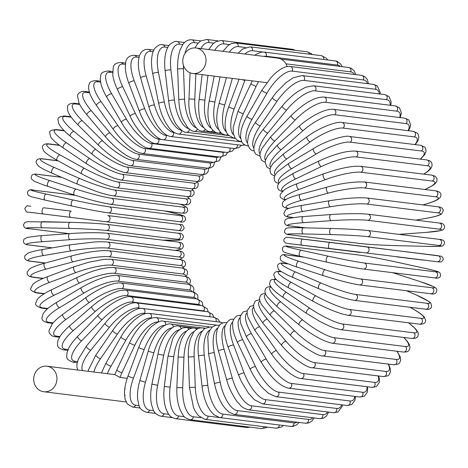 <?xml version="1.0" encoding="UTF-8"?>
<svg xmlns="http://www.w3.org/2000/svg" width="468" height="468" viewBox="0 0 468 468"><rect width="100%" height="100%" fill="white"/><g stroke="black" fill="none" stroke-linecap="round" stroke-linejoin="round"><path stroke-width="0.7" d="M158.149 322.013A27.559 11.168 118.9 0 0 134.837 345.249L121.984 372.68A27.559 11.168 118.9 0 0 119.995 377.43L127.208 378.325M126.067 401.918A12.864 11.606 97.1 0 1 125.424 401.854L43.74 391.734A12.864 11.606 97.1 0 1 39.926 390.493A12.864 11.606 97.1 0 1 34.252 375.365A12.864 11.606 97.1 0 1 46.905 366.204A12.864 11.606 97.1 0 1 50.719 367.45A12.864 11.606 97.1 0 1 56.4 382.578A12.864 11.606 97.1 0 1 43.74 391.734M119.995 377.43L115.087 374.728M125.149 395.331C124.242 396.267 124.254 389.107 125.172 388.809M195.975 47.976A12.864 11.606 97.1 0 1 199.789 49.216A12.864 11.606 97.1 0 1 205.47 64.344A12.864 11.606 97.1 0 1 192.81 73.505A12.864 11.606 97.1 0 1 188.996 72.265A12.864 11.606 97.1 0 1 183.321 57.137A12.864 11.606 97.1 0 1 195.975 47.976L277.653 58.096A12.864 11.606 97.1 0 1 281.473 59.342A12.864 11.606 97.1 0 1 287.136 66.608M271.042 77.53L274.184 74.324C280.724 68.369 286.065 65.76 290.201 66.503A3.06 2.761 -82.9 0 1 292.155 71.124A27.559 10.77 124.2 0 0 266.93 93.202A3.06 0.556 -150.3 0 1 263.788 91.781A3.06 0.556 -150.3 0 1 261.94 90.096L271.042 77.53M410.044 307.265L410.863 307.716A3.06 1.24 118.9 0 0 410.67 307.657L409.939 307.254M420.96 318.357A3.06 2.761 97.1 0 1 422.311 321.961A3.06 2.761 97.1 0 1 419.299 324.137L348.093 315.315A3.06 2.761 -82.9 0 0 351.105 313.133A3.06 2.761 -82.9 0 0 349.754 309.535L420.96 318.357A27.559 4.031 25.1 0 0 410.67 307.657M313.332 301.398A3.06 1.24 -61.1 0 1 313.139 301.339A3.06 1.24 -61.1 0 1 313.42 298.274A3.06 1.24 -61.1 0 1 315.906 295.911A27.559 4.031 25.1 0 0 349.754 309.535M288.814 287.89A3.06 1.24 -61.1 0 1 288.621 287.826A3.06 1.24 -61.1 0 1 288.896 284.766A3.06 1.24 -61.1 0 1 291.383 282.403L315.906 295.911M348.093 315.315L342.441 314.04C333.415 311.243 323.645 307.014 313.139 301.339L288.621 287.826C283.187 284.825 279.215 282.222 276.705 280.022L275.061 278.331L273.803 274.956C273.996 272.306 276.12 271.118 280.186 271.405A3.06 2.761 97.1 0 1 281.092 271.703A27.559 4.031 25.1 0 0 291.383 282.403M276.161 279.525A27.559 4.984 29.7 0 0 286.469 292.401L309.781 308.254A27.559 4.984 29.7 0 0 342.535 323.979L413.741 332.801A3.06 2.761 97.1 0 1 414.847 336.404A3.06 2.761 97.1 0 1 411.875 338.458L415.449 338.253L417.216 337.188L417.871 336.328L418.374 333.883L417.947 332.257L415.707 328.998L408.623 322.815M413.741 332.801A27.559 4.984 29.7 0 0 408.47 322.797M411.875 338.458L340.669 329.636A3.06 2.761 -82.9 0 0 343.641 327.582A3.06 2.761 -82.9 0 0 342.535 323.979M276.155 279.174C269.983 279.378 270.34 280.168 269.656 283.748C269.387 284.421 270.276 286.053 272.317 288.633C274.657 291.201 278.302 294.173 283.257 297.549A3.06 1.199 -55.8 0 1 283.824 294.6A3.06 1.199 -55.8 0 1 286.469 292.401M283.257 297.549L306.563 313.402A3.06 1.199 -55.8 0 1 307.131 310.448A3.06 1.199 -55.8 0 1 309.781 308.254M271.083 287.112A27.559 5.908 34.4 0 0 280.8 301.913L302.714 319.983A27.559 5.908 34.4 0 0 334.222 337.709L405.428 346.531A3.06 2.761 97.1 0 1 406.294 350.111A3.06 2.761 97.1 0 1 403.363 352.035L406.435 351.936L407.85 351.369L409.266 350.058L410.05 347.396L409.313 344.466L407.675 341.763L403.966 337.481M405.428 346.531A27.559 5.908 34.4 0 0 403.767 337.451M403.363 352.035L332.157 343.214A3.06 2.761 -82.9 0 0 335.082 341.283A3.06 2.761 -82.9 0 0 334.222 337.709M270.65 286.463L267.047 287.212L265.637 288.516L264.853 291.184L265.59 294.109L267.222 296.817L277.161 306.745A3.06 1.147 -50.5 0 1 278.004 303.937A3.06 1.147 -50.5 0 1 280.8 301.913M277.161 306.745L299.075 324.815A3.06 1.147 -50.5 0 1 299.924 322.002A3.06 1.147 -50.5 0 1 302.714 319.983M265.689 294.325A27.559 6.78 39.2 0 0 274.412 310.863L294.77 331.016A27.559 6.78 39.2 0 0 324.874 350.614L396.08 359.436A3.06 2.761 97.1 0 1 396.712 362.969A3.06 2.761 97.1 0 1 393.828 364.777L398.303 364.069L399.613 362.957L400.713 360.056L400.263 357.02L397.127 351.263M396.08 359.436A27.559 6.78 39.2 0 0 396.852 351.228M393.828 364.777L322.622 355.949A3.06 2.761 -82.9 0 0 325.506 354.147A3.06 2.761 -82.9 0 0 324.874 350.614M265.28 293.372L261.893 294.156L260.588 295.267L259.483 298.169L259.933 301.211L261.46 304.481L270.381 315.344A3.06 1.082 -45.3 0 1 271.487 312.7A3.06 1.082 -45.3 0 1 274.412 310.863M270.381 315.344L290.739 335.492A3.06 1.082 -45.3 0 1 291.845 332.853A3.06 1.082 -45.3 0 1 294.77 331.016M259.886 301.07A27.559 7.605 44 0 0 267.357 319.188L286.001 341.266A27.559 7.605 44 0 0 314.566 362.595L385.772 371.422A3.06 2.761 97.1 0 1 386.176 374.891A3.06 2.761 97.1 0 1 383.35 376.576L387.709 375.903L388.937 374.973L390.447 371.756L390.277 368.702L388.598 364.127M385.772 371.422A27.559 7.605 44 0 0 388.235 364.081M383.35 376.576L312.144 367.754A3.06 2.761 -82.9 0 0 314.97 366.07A3.06 2.761 -82.9 0 0 314.566 362.595M259.57 299.777L256.324 300.52L255.095 301.456L253.586 304.674L253.755 307.722L255.025 311.436L262.969 323.277A3.06 1.012 -40.2 0 1 264.315 320.832A3.06 1.012 -40.2 0 1 267.357 319.188M262.969 323.277L281.619 345.355A3.06 1.012 -40.2 0 1 282.964 342.909A3.06 1.012 -40.2 0 1 286.001 341.266M253.668 307.265A27.559 8.371 49 0 0 259.681 326.816L276.477 350.655A27.559 8.371 49 0 0 303.369 373.569L374.575 382.391A3.06 2.761 97.1 0 1 374.769 385.778A3.06 2.761 97.1 0 1 372.001 387.346L376.383 386.638L379.337 382.374L379.419 379.425L378.682 375.997M374.575 382.391A27.559 8.371 49 0 0 378.226 375.939M372.001 387.346L300.795 378.524A3.06 2.761 -82.9 0 0 303.562 376.956A3.06 2.761 -82.9 0 0 303.369 373.569M253.521 305.622L250.146 306.4L247.192 310.67L247.104 313.618L248.069 317.737L254.978 330.496A3.06 0.936 -35.2 0 1 256.546 328.261A3.06 0.936 -35.2 0 1 259.681 326.816M254.978 330.496L271.773 354.334A3.06 0.936 -35.2 0 1 273.341 352.1A3.06 0.936 -35.2 0 1 276.477 350.655M247.051 312.846A27.559 9.073 54 0 0 251.456 333.69L266.269 359.108A27.559 9.073 54 0 0 291.377 383.444L362.583 392.266A3.06 2.761 97.1 0 1 362.577 395.559A3.06 2.761 97.1 0 1 359.869 397.01L364.443 396.18L367.444 391.973L367.585 386.802M362.583 392.266A27.559 9.073 54 0 0 367.017 386.732M359.869 397.01L288.662 388.183A3.06 2.761 -82.9 0 0 291.365 386.732A3.06 2.761 -82.9 0 0 291.377 383.444M247.157 310.875L243.372 311.764L240.371 315.97L240.049 318.708L240.651 323.359L246.472 336.931A3.06 0.848 -30.2 0 1 248.233 334.936A3.06 0.848 -30.2 0 1 251.456 333.69M246.472 336.931L261.284 362.349A3.06 0.848 -30.2 0 1 263.045 360.354A3.06 0.848 -30.2 0 1 266.269 359.108M240.084 317.76A27.559 9.705 59.1 0 0 242.734 339.762L255.452 366.567A27.559 9.705 59.1 0 0 278.676 392.149L349.883 400.977A3.06 2.761 97.1 0 1 349.684 404.147A3.06 2.761 97.1 0 1 347.045 405.487L351.743 404.58L354.955 400.146L355.464 396.46M349.883 400.977A27.559 9.705 59.1 0 0 354.767 396.378M347.045 405.487L275.839 396.659A3.06 2.761 -82.9 0 0 278.478 395.325A3.06 2.761 -82.9 0 0 278.676 392.149M240.991 315.537C235.416 313.905 231.97 322.142 232.654 323.113L232.789 327.933C233.374 332.233 234.948 337.106 237.51 342.547A3.06 0.76 -25.4 0 1 239.446 340.803A3.06 0.76 -25.4 0 1 242.734 339.762M237.51 342.547L250.228 369.351A3.06 0.76 -25.4 0 1 252.164 367.608A3.06 0.76 -25.4 0 1 255.452 366.567M232.824 321.966A27.559 10.261 64.3 0 0 233.59 344.986L244.115 372.973A27.559 10.261 64.3 0 0 265.368 399.619L336.574 408.441A3.06 2.761 97.1 0 1 336.2 411.483A3.06 2.761 97.1 0 1 333.637 412.712L337.849 412.068L342.003 406.786L342.447 404.914M336.574 408.441A27.559 10.261 64.3 0 0 341.587 404.808M333.637 412.712L262.431 403.89A3.06 2.761 -82.9 0 0 264.993 402.661A3.06 2.761 -82.9 0 0 265.368 399.619M233.713 319.457C230.613 318.433 227.822 320.41 225.342 325.383C224.418 327.688 223.564 334.497 228.162 347.297A3.06 0.661 -20.6 0 1 230.244 345.823A3.06 0.661 -20.6 0 1 233.59 344.986M228.162 347.297L238.686 375.283A3.06 0.661 -20.6 0 1 240.768 373.809A3.06 0.661 -20.6 0 1 244.115 372.973M225.33 325.43A27.559 10.746 69.6 0 0 224.084 349.321L232.339 378.273A27.559 10.746 69.6 0 0 251.544 405.791L322.75 414.613A3.06 2.761 97.1 0 1 319.732 418.638L323.365 418.24L326.471 416.064L328.641 412.097M322.75 414.613A27.559 10.746 69.6 0 0 327.582 411.963M319.732 418.638L248.526 409.816A3.06 2.761 -82.9 0 0 251.544 405.791M226.57 322.721L226.173 322.668A3.06 2.761 97.1 0 1 226.553 322.75M226.173 322.668C223.493 322.364 221.247 323.224 219.428 325.248L217.17 329.507L216.28 334.813C216.035 339.575 216.778 345.015 218.497 351.146A3.06 0.562 -15.9 0 1 220.697 349.947A3.06 0.562 -15.9 0 1 224.084 349.321M218.497 351.146L226.746 380.098A3.06 0.562 -15.9 0 1 228.946 378.899A3.06 0.562 -15.9 0 1 232.339 378.273M217.673 328.121A27.559 11.144 74.9 0 0 214.291 352.732L220.212 382.432A27.559 11.144 74.9 0 0 237.317 410.623L308.523 419.451A3.06 2.761 97.1 0 1 305.446 423.218L308.406 423.031L311.852 421.095L314.157 417.947M308.523 419.451A27.559 11.144 74.9 0 0 312.811 417.784M305.446 423.218L234.234 414.391A3.06 2.761 -82.9 0 0 237.317 410.623M219.404 325.278L218.421 325.155A3.06 2.761 97.1 0 1 219.281 325.424M218.421 325.155L215.456 325.342L212.01 327.278L209.278 331.332L207.792 336.761L208.588 354.06A3.06 0.456 -11.3 0 1 210.875 353.153A3.06 0.456 -11.3 0 1 214.291 352.732M208.588 354.06L214.502 383.76A3.06 0.456 -11.3 0 1 216.795 382.853A3.06 0.456 -11.3 0 1 220.212 382.432M209.916 330.022A27.559 11.46 80.4 0 0 204.294 355.2L207.833 385.421A27.559 11.46 80.4 0 0 222.797 414.081L294.003 422.902A3.06 2.761 97.1 0 1 290.88 426.412L293.225 426.36L296.829 424.763L299.075 422.428M294.003 422.902A27.559 11.46 80.4 0 0 297.221 422.195M290.88 426.412L219.673 417.585A3.06 2.761 -82.9 0 0 222.797 414.081M212.209 327.097L210.518 326.886A3.06 2.761 97.1 0 1 211.828 327.454M210.518 326.886L204.574 328.536L201.316 332.461L199.239 337.96C197.976 343.108 197.73 349.128 198.508 356.019A3.06 0.345 -6.7 0 1 200.854 355.405A3.06 0.345 -6.7 0 1 204.294 355.2M198.508 356.019L202.041 386.24A3.06 0.345 -6.7 0 1 204.393 385.626A3.06 0.345 -6.7 0 1 207.833 385.421M279.297 424.973A3.06 2.761 97.1 0 1 276.149 428.197L281.514 427.003L283.45 425.488M202.129 331.139A27.559 11.682 85.8 0 0 194.156 356.692L195.291 387.211A27.559 11.682 85.8 0 0 208.09 416.128L219.118 417.497M276.149 428.197L204.943 419.369A3.06 2.761 -82.9 0 0 208.09 416.128M205.089 328.173L202.527 327.857A3.06 2.761 97.1 0 1 204.229 328.811M202.527 327.857C198.613 327.694 195.571 329.332 193.401 332.766L190.774 338.083C188.914 343.389 188.101 349.695 188.329 357.008L194.156 356.692M188.329 357.008L189.464 387.522L195.291 387.211M264.268 426.722A3.06 2.761 97.1 0 1 261.372 428.559L266.181 427.711L267.269 427.097M194.384 331.473A27.559 11.823 91.3 0 0 183.965 357.213L182.684 387.785A27.559 11.823 91.3 0 0 193.307 416.76L200.696 417.678M261.372 428.559L190.166 419.737A3.06 2.761 -82.9 0 0 193.307 416.76M198.198 328.507L194.512 328.05A3.06 2.761 97.1 0 1 196.519 329.472M194.512 328.05C191.178 327.723 188.2 329.127 185.58 332.268L182.438 337.346C179.946 342.757 178.513 349.309 178.138 357.02L183.965 357.213M178.138 357.02L176.857 387.592L182.684 387.785M248.549 426.974A3.06 2.761 97.1 0 1 246.648 427.5L250.199 427.173M186.732 331.028A27.559 11.87 96.9 0 0 173.792 356.751L170.1 387.147A27.559 11.87 96.9 0 0 178.565 415.97L184.404 416.695M246.648 427.5L175.441 418.679A3.06 2.761 -82.9 0 0 178.565 415.97M191.921 328.144L186.527 327.477A3.06 2.761 97.1 0 1 188.756 329.425M186.527 327.477L182.479 327.969L178.033 330.899L174.394 335.632L172.71 338.809L168.006 356.049L173.792 356.751M168.006 356.049L164.321 386.451L170.1 387.147M179.238 329.835A27.559 11.829 102.4 0 0 163.718 355.306L157.652 385.299A27.559 11.829 102.4 0 0 163.97 413.759L168.743 414.35M172.277 417.614L160.893 416.204A3.06 2.761 -82.9 0 0 163.97 413.759M193.612 327.992L178.636 326.137A3.06 2.761 97.1 0 1 180.993 328.653M178.636 326.137C172.259 324.078 160.922 336.732 158.014 354.1L163.718 355.306M158.014 354.1L151.948 384.099L157.652 385.299M171.943 327.916A27.559 11.694 107.9 0 0 153.814 352.895L145.419 382.257A27.559 11.694 107.9 0 0 149.643 410.143L153.609 410.635M155.622 413.443L146.624 412.331A3.06 2.761 -82.9 0 0 149.643 410.143M201.258 327.799L170.896 324.031A3.06 2.761 97.1 0 1 173.283 327.15M170.896 324.031C167.544 323.359 163.601 325.377 159.067 330.08C156.294 332.748 150.433 342.5 148.233 351.199L153.814 352.895M148.233 351.199L139.838 380.56L145.419 382.257M140.26 408.02L132.754 407.09A3.06 2.761 -82.9 0 0 135.685 405.159L139.043 405.575M132.754 407.09L127.378 404.03L125.167 399.426L124.47 393.758C124.447 388.417 125.652 382.45 128.08 375.862A3.06 0.339 20.5 0 0 130.215 377.015A3.06 0.339 20.5 0 0 133.503 378.039A27.559 11.472 113.4 0 0 135.685 405.159M128.08 375.862L138.744 347.355A3.06 0.339 20.5 0 0 140.88 348.508A3.06 0.339 20.5 0 0 144.167 349.532L133.503 378.039M164.906 325.295A27.559 11.472 113.4 0 0 144.167 349.532M208.968 326.845L163.367 321.194A3.06 2.761 97.1 0 1 165.666 324.927M216.631 325.131L156.107 317.626A3.06 2.761 97.1 0 1 158.196 321.996M156.107 317.626C152.229 317.532 148.678 318.831 145.46 321.522L140.692 325.898C136.369 330.572 132.678 336.141 129.613 342.599A3.06 0.45 25.1 0 0 131.619 344.021A3.06 0.45 25.1 0 0 134.837 345.249M129.613 342.599L116.76 370.03A3.06 0.45 25.1 0 0 118.767 371.457A3.06 0.45 25.1 0 0 121.984 372.68M151.778 318.076L151.129 317.994A27.559 10.77 124.2 0 0 125.904 340.072L110.963 366.228A27.559 10.77 124.2 0 0 107.336 373.698M101.421 372.961L105.973 363.121A3.06 0.556 29.7 0 0 107.827 364.8A3.06 0.556 29.7 0 0 110.963 366.228M222.908 322.943L220.381 322.195A3.06 2.761 97.1 0 1 222.142 323.23M220.381 322.195L149.175 313.373A3.06 2.761 97.1 0 1 151.129 317.994M149.175 313.373C146.034 313.127 142.775 314.098 139.394 316.292L134.31 320.147C129.232 324.704 124.769 330.314 120.914 336.972A3.06 0.556 29.7 0 0 122.762 338.651A3.06 0.556 29.7 0 0 125.904 340.072M146.022 313.496L144.436 313.303A27.559 10.296 129.5 0 0 117.433 334.047L100.521 358.716A27.559 10.296 129.5 0 0 93.828 372.019M219.942 322.142L218.006 319.158L213.823 317.281A3.06 2.761 97.1 0 1 215.912 321.645M213.823 317.281L142.617 308.453A3.06 2.761 97.1 0 1 144.436 313.303M142.617 308.453C136.551 306.756 121.75 316.854 112.712 330.507A3.06 0.655 34.4 0 0 114.385 332.432A3.06 0.655 34.4 0 0 117.433 334.047M112.712 330.507L95.8 355.177A3.06 0.655 34.4 0 0 97.467 357.102A3.06 0.655 34.4 0 0 100.521 358.716M141.5 308.383L138.148 307.967A27.559 9.74 134.7 0 0 109.489 327.214L90.728 350.216A27.559 9.74 134.7 0 0 82.614 370.633M213.876 317.286L212.548 314.361L207.698 311.741A3.06 2.761 97.1 0 1 209.916 313.636A3.06 2.761 97.1 0 1 209.407 316.731M207.698 311.741L136.492 302.913A3.06 2.761 97.1 0 1 138.721 304.849A3.06 2.761 97.1 0 1 138.148 307.967M136.492 302.913C130.391 301.334 114.988 310.734 105.078 323.259A3.06 0.755 39.2 0 0 106.54 325.412A3.06 0.755 39.2 0 0 109.489 327.214M105.078 323.259L86.317 346.261A3.06 0.755 39.2 0 0 87.785 348.414A3.06 0.755 39.2 0 0 90.728 350.216M205.37 311.454A27.559 9.114 139.8 0 0 203.533 310.863L132.327 302.041A27.559 9.114 139.8 0 0 102.129 319.621L81.666 340.78A27.559 9.114 139.8 0 0 75.032 361.284L77.472 361.589M77.197 362.659L72.786 362.115A3.06 2.761 -82.9 0 0 75.032 361.284M208.149 311.805L207.289 308.862L202.041 305.616A3.06 2.761 97.1 0 1 204.311 307.675A3.06 2.761 97.1 0 1 203.533 310.863M202.041 305.616L130.835 296.794A3.06 2.761 97.1 0 1 133.105 298.853A3.06 2.761 97.1 0 1 132.327 302.041M130.835 296.794C124.693 295.326 108.751 303.937 98.064 315.286A3.06 0.842 44 0 0 99.298 317.643A3.06 0.842 44 0 0 102.129 319.621M98.064 315.286L77.6 336.445A3.06 0.842 44 0 0 78.835 338.797A3.06 0.842 44 0 0 81.666 340.78M200.684 305.452A27.559 8.418 144.8 0 0 198.21 304.387L127.003 295.56A27.559 8.418 144.8 0 0 95.413 311.337L73.4 330.49A27.559 8.418 144.8 0 0 65.374 349.192L68.088 349.526M67.725 350.392L63.32 349.848A3.06 2.761 -82.9 0 0 65.374 349.192M202.808 305.744L202.422 302.855L201.761 301.608L196.905 298.964A3.06 2.761 97.1 0 1 199.204 301.146A3.06 2.761 97.1 0 1 198.21 304.387M196.905 298.964L125.699 290.137A3.06 2.761 97.1 0 1 127.998 292.325A3.06 2.761 97.1 0 1 127.003 295.56M125.699 290.137C121.504 290.213 118.755 290.599 117.462 291.289L112.841 293.038C105.528 296.308 98.491 300.842 91.722 306.645A3.06 0.93 49 0 0 92.717 309.184A3.06 0.93 49 0 0 95.413 311.337M91.722 306.645L69.714 325.798A3.06 0.93 49 0 0 70.703 328.337A3.06 0.93 49 0 0 73.4 330.49M196.221 298.876A27.559 7.658 149.8 0 0 193.43 297.402L122.224 288.58A27.559 7.658 149.8 0 0 89.394 302.422L66 319.422A27.559 7.658 149.8 0 0 56.733 336.188L59.927 336.58M59.512 337.258L54.873 336.685A3.06 2.761 -82.9 0 0 56.733 336.188M197.888 299.134L197.929 296.191L197.361 294.752L194.641 292.418L192.325 291.821A3.06 2.761 97.1 0 1 194.653 294.138A3.06 2.761 97.1 0 1 193.43 297.402M192.325 291.821L121.118 283A3.06 2.761 97.1 0 1 123.447 285.31A3.06 2.761 97.1 0 1 122.224 288.58M121.118 283C112.589 282.134 97.935 289.008 86.112 297.402A3.06 1.006 54 0 0 86.837 300.099A3.06 1.006 54 0 0 89.394 302.422M86.112 297.402L62.718 314.402A3.06 1.006 54 0 0 63.443 317.099A3.06 1.006 54 0 0 66 319.422M192.126 291.798A27.559 6.839 154.6 0 0 189.23 289.973L118.024 281.145A27.559 6.839 154.6 0 0 84.111 292.939L59.518 307.663A27.559 6.839 154.6 0 0 49.163 322.37L53.136 322.861M52.703 323.37L47.52 322.727A3.06 2.761 -82.9 0 0 49.163 322.37M193.419 292.02L193.939 289.095L193.495 287.422L191.336 285.164L188.335 284.251A3.06 2.761 97.1 0 1 190.687 286.697A3.06 2.761 97.1 0 1 189.23 289.973M188.335 284.251L117.129 275.43A3.06 2.761 97.1 0 1 119.48 277.875A3.06 2.761 97.1 0 1 118.024 281.145M117.129 275.43C107.932 275.213 95.981 279.285 81.268 287.633A3.06 1.076 59.1 0 0 81.713 290.452A3.06 1.076 59.1 0 0 84.111 292.939M81.268 287.633L56.675 302.351A3.06 1.076 59.1 0 0 57.119 305.177A3.06 1.076 59.1 0 0 59.518 307.663M188.464 284.269A27.559 5.967 159.4 0 0 185.644 282.145L114.438 273.324A27.559 5.967 159.4 0 0 79.607 282.964L54.001 295.29A27.559 5.967 159.4 0 0 42.734 307.85L47.888 308.488M47.461 308.851L41.307 308.09A3.06 2.761 -82.9 0 0 42.734 307.85M189.417 284.439L190.482 281.525L190.213 279.683L188.469 277.495L184.965 276.313A3.06 2.761 97.1 0 1 187.335 278.887A3.06 2.761 97.1 0 1 185.644 282.145M184.965 276.313L113.759 267.485A3.06 2.761 97.1 0 1 116.128 270.065A3.06 2.761 97.1 0 1 114.438 273.324M113.759 267.485C104.809 267.123 92.629 270.428 77.226 277.407A3.06 1.141 64.3 0 0 77.378 280.332A3.06 1.141 64.3 0 0 79.607 282.964M77.226 277.407L51.62 289.733A3.06 1.141 64.3 0 0 51.772 292.664A3.06 1.141 64.3 0 0 54.001 295.29M185.205 276.342A27.559 5.049 164.1 0 0 182.695 273.991L111.483 265.169A27.559 5.049 164.1 0 0 75.921 272.569L49.497 282.415A27.559 5.049 164.1 0 0 37.493 292.734L44.454 293.594M44.062 293.84L36.293 292.874A3.06 2.761 -82.9 0 0 37.493 292.734M185.866 276.453L187.218 274.628L187.528 271.534L186.112 269.457L182.245 268.059A3.06 2.761 97.1 0 1 184.626 270.767A3.06 2.761 97.1 0 1 182.695 273.991M182.678 268.117L184.825 266.181L185.521 264.537L185.509 263.186L184.334 261.109L182.941 260.226L180.192 259.553A3.06 2.761 97.1 0 1 182.578 262.396A3.06 2.761 97.1 0 1 180.408 265.567A27.559 4.089 168.7 0 1 182.257 268.059L111.039 259.231A3.06 2.761 97.1 0 1 113.42 261.94A3.06 2.761 97.1 0 1 111.483 265.169M111.039 259.231L103.843 259.36L88.253 262.355L74.026 266.801A3.06 1.193 69.6 0 0 73.88 269.802A3.06 1.193 69.6 0 0 75.921 272.569M74.026 266.801L47.601 276.646A3.06 1.193 69.6 0 0 47.449 279.648A3.06 1.193 69.6 0 0 49.497 282.415M180.408 265.567L109.196 256.739A27.559 4.089 168.7 0 0 73.078 261.834L46.034 269.118A27.559 4.089 168.7 0 0 33.474 277.138L43.302 278.355M42.957 278.501L32.503 277.202A3.06 2.761 -82.9 0 0 33.474 277.138M180.192 259.553L108.986 250.731A3.06 2.761 97.1 0 1 111.372 253.574A3.06 2.761 97.1 0 1 109.196 256.739M71.897 255.897A3.06 1.24 74.9 0 0 71.692 255.908A3.06 1.24 74.9 0 0 71.23 258.944A3.06 1.24 74.9 0 0 73.078 261.834M44.852 263.18A3.06 1.24 74.9 0 0 44.647 263.191A3.06 1.24 74.9 0 0 44.185 266.228A3.06 1.24 74.9 0 0 46.034 269.118M179.279 259.442A27.559 3.106 173.3 0 0 178.799 256.932L107.587 248.104A27.559 3.106 173.3 0 0 71.095 250.848L43.641 255.516A27.559 3.106 173.3 0 0 30.707 261.173L45.384 262.993M45.109 263.069L29.975 261.191A3.06 2.761 -82.9 0 0 30.707 261.173M179.507 259.471L183.046 257.54L183.889 256.318L184.146 254.545L183.099 252.445L181.736 251.562L178.817 250.871A3.06 2.761 97.1 0 1 181.21 253.843A3.06 2.761 97.1 0 1 178.799 256.932M178.817 250.871L107.611 242.044A3.06 2.761 97.1 0 1 110.003 245.021A3.06 2.761 97.1 0 1 107.587 248.104M70.387 244.805A3.06 1.275 80.4 0 0 70.229 244.805A3.06 1.275 80.4 0 0 69.457 247.853A3.06 1.275 80.4 0 0 71.095 250.848M42.933 249.473A3.06 1.275 80.4 0 0 42.775 249.473A3.06 1.275 80.4 0 0 42.003 252.521A3.06 1.275 80.4 0 0 43.641 255.516M175.079 250.403A27.559 2.094 177.9 0 0 177.881 248.157L106.675 239.329A27.559 2.094 177.9 0 0 69.995 239.686L42.336 241.704A27.559 2.094 177.9 0 0 29.221 244.975L52.363 247.847M52.2 247.87L28.729 244.963A3.06 2.761 -82.9 0 0 29.221 244.975M175.172 250.415L179.624 249.619L181.596 248.906L182.789 247.894L183.474 245.782L182.479 243.565L181.286 242.775L178.144 242.067A3.06 2.761 97.1 0 1 180.531 245.173A3.06 2.761 97.1 0 1 177.881 248.157M178.144 242.067L106.938 233.239A3.06 2.761 97.1 0 1 109.325 236.352A3.06 2.761 97.1 0 1 106.675 239.329M69.773 233.585A3.06 1.299 85.8 0 0 69.662 233.579A3.06 1.299 85.8 0 0 68.58 236.603A3.06 1.299 85.8 0 0 69.995 239.686M42.108 235.597A3.06 1.299 85.8 0 0 41.997 235.597A3.06 1.299 85.8 0 0 40.921 238.616A3.06 1.299 85.8 0 0 42.336 241.704M162.554 240.137L164.549 240.183A27.559 1.071 -177.6 0 0 177.659 239.306L106.452 230.484A27.559 1.071 -177.6 0 0 69.785 228.437L42.126 227.787A27.559 1.071 -177.6 0 0 29.016 228.659L69.077 233.626M69.012 233.626L28.77 228.641A3.06 2.761 -82.9 0 0 29.016 228.659M106.452 230.484A3.06 2.761 97.1 0 0 109.337 227.629A3.06 2.761 97.1 0 0 106.956 224.388C98.181 223.447 85.855 222.762 69.984 222.318A3.06 1.316 91.3 0 1 70.042 222.323A27.559 1.071 2.4 0 1 106.71 224.371M42.126 227.787A3.06 1.316 91.3 0 1 40.944 224.634A3.06 1.316 91.3 0 1 42.331 221.668A3.06 1.316 91.3 0 1 42.383 221.674L69.925 222.318M162.583 240.137L179.343 240.142L182.093 239.423L183.497 236.937C183.07 234.263 181.291 233.023 178.162 233.21A3.06 2.761 97.1 0 1 180.543 236.451A3.06 2.761 97.1 0 1 177.659 239.306M28.77 228.641C25.646 228.829 23.868 227.588 23.441 224.915L24.839 222.429L27.594 221.709L69.984 222.318A3.06 1.316 91.3 0 0 68.597 225.284A3.06 1.316 91.3 0 0 69.785 228.437M101.316 221.171A3.06 2.761 97.1 0 1 101.304 221.171A3.06 2.761 97.1 0 1 101.299 221.171L179.946 230.695C180.882 230.338 181.683 232.45 184.211 228.138C182.924 225.126 181.97 223.973 181.356 224.681L178.887 224.371A3.06 2.761 97.1 0 1 181.251 227.746A3.06 2.761 97.1 0 1 178.138 230.449M30.847 206.271L28.062 205.92C27.495 205.241 26.401 206.131 24.775 208.582C26.062 211.594 27.015 212.747 27.63 212.039L30.098 212.349A3.06 2.761 -82.9 0 0 30.098 212.349A3.06 2.761 -82.9 0 0 30.104 212.349L101.304 221.171M107.687 215.549L178.875 224.371A3.06 2.761 97.1 0 1 178.887 224.371L107.681 215.549A3.06 2.761 97.1 0 1 107.681 215.549A3.06 2.761 97.1 0 1 110.044 218.925A3.06 2.761 97.1 0 1 106.932 221.627M43.021 213.87A3.06 1.316 96.9 0 1 42.079 210.67A3.06 1.316 96.9 0 1 43.758 207.792L71.194 211.103A3.06 1.316 96.9 0 0 69.516 213.987A3.06 1.316 96.9 0 0 70.457 217.187M71.914 205.996L45.004 200.064A3.06 1.316 102.4 0 1 44.951 200.058L71.967 206.008A3.06 1.316 102.4 0 0 72.019 206.019A27.559 1 -168.6 0 0 108.108 212.835M75.442 195.343L33.69 190.172A3.06 2.761 -82.9 0 0 33.456 190.131L75.383 195.326M33.69 190.172A27.559 1 11.4 0 0 46.221 194.068L73.23 200.017A27.559 1 11.4 0 0 109.325 206.833L180.531 215.654A27.559 1 11.4 0 0 168 211.764L164.256 210.939L168.053 211.77A3.06 1.316 -77.6 0 1 168.1 211.782M168 211.764A3.06 1.316 -77.6 0 1 168.053 211.77L182.339 215.292L184.825 216.602L185.626 219.375C184.579 221.891 182.549 222.663 179.548 221.697A3.06 2.761 97.1 0 0 182.649 219.123A3.06 2.761 97.1 0 0 180.531 215.654M109.325 206.833A3.06 2.761 97.1 0 1 111.442 210.302A3.06 2.761 97.1 0 1 108.342 212.87L179.548 221.697M73.23 200.017A3.06 1.316 102.4 0 0 71.329 202.796A3.06 1.316 102.4 0 0 71.967 206.008C87.481 209.36 99.602 211.647 108.342 212.87M46.221 194.068A3.06 1.316 102.4 0 0 44.314 196.847A3.06 1.316 102.4 0 0 44.951 200.058L30.666 196.537L28.179 195.226L27.378 192.453C28.425 189.938 30.455 189.166 33.456 190.131M109.974 204.165A27.559 2.03 -164 0 1 74.453 195.016A3.06 1.299 107.9 0 1 74.348 194.992A3.06 1.299 107.9 0 1 74.014 191.798A3.06 1.299 107.9 0 1 76.132 189.142A27.559 2.03 16 0 0 111.653 198.292L182.859 207.113A27.559 2.03 16 0 0 180.344 204.2M61.671 177.337L37.785 174.377A3.06 2.761 -82.9 0 0 37.323 174.271L61.524 177.273M37.785 174.377A27.559 2.03 16 0 0 49.748 180.601L76.132 189.142M182.859 207.113A3.06 2.761 97.1 0 1 184.72 210.653A3.06 2.761 97.1 0 1 181.642 213.092L184.883 213.174L186.217 212.706L187.715 210.805L187.551 208.547L186.615 207.295L184.883 206.154L180.426 204.212M111.653 198.292A3.06 2.761 97.1 0 1 113.513 201.825A3.06 2.761 97.1 0 1 110.436 204.27L181.642 213.092M49.748 180.601A3.06 1.299 107.9 0 0 47.637 183.257A3.06 1.299 107.9 0 0 47.964 186.451A3.06 1.299 107.9 0 0 48.069 186.475M58.196 160.869L43.109 158.997A3.06 2.761 -82.9 0 0 42.418 158.81L57.956 160.735M43.109 158.997A27.559 3.042 20.5 0 0 54.323 167.497L79.87 178.565A27.559 3.042 20.5 0 0 114.642 189.99L185.849 198.812A27.559 3.042 20.5 0 0 186.802 196.466M185.849 198.812A3.06 2.761 97.1 0 1 187.452 202.392A3.06 2.761 97.1 0 1 184.404 204.703L187.492 204.732L188.984 204.2L190.482 202.41L190.634 200.637L190.102 199.257L187.019 196.496M114.642 189.99A3.06 2.761 97.1 0 1 116.245 193.571A3.06 2.761 97.1 0 1 113.197 195.881L184.404 204.703M79.87 178.565A3.06 1.275 113.4 0 0 77.559 181.081A3.06 1.275 113.4 0 0 77.583 184.228L95.162 190.997C101.416 193.255 107.429 194.881 113.197 195.881M54.323 167.497A3.06 1.275 113.4 0 0 52.012 170.013A3.06 1.275 113.4 0 0 52.036 173.16L77.583 184.228M59.898 154.855A3.06 1.24 118.9 0 0 57.412 157.219A3.06 1.24 118.9 0 0 57.137 160.284C51.702 157.277 47.73 154.68 45.22 152.48L43.577 150.79L42.319 147.414C42.512 144.758 44.635 143.577 48.701 143.863A3.06 2.761 -82.9 0 1 49.608 144.156A27.559 4.031 25.1 0 0 59.898 154.855L84.421 168.369A27.559 4.031 25.1 0 0 118.269 181.988L189.476 190.809A27.559 4.031 25.1 0 0 191.821 188.826M59.676 145.402L49.608 144.156M189.476 190.809A3.06 2.761 97.1 0 1 190.827 194.413A3.06 2.761 97.1 0 1 187.814 196.595L190.628 196.619L192.196 196.11L193.846 194.401L194.197 193.044L193.904 191.289L192.231 188.867M118.269 181.988A3.06 2.761 97.1 0 1 119.621 185.591A3.06 2.761 97.1 0 1 116.608 187.767L187.814 196.595M84.421 168.369A3.06 1.24 118.9 0 0 81.935 170.732A3.06 1.24 118.9 0 0 81.654 173.792C92.167 179.466 101.93 183.702 110.957 186.492L116.608 187.767M64.356 130.847L57.242 129.969A3.06 2.761 -82.9 0 0 56.125 129.542L64.028 130.519M57.242 129.969A27.559 4.984 29.7 0 0 66.438 142.775L89.751 158.623A27.559 4.984 29.7 0 0 122.505 174.348L193.711 183.175A27.559 4.984 29.7 0 0 196.695 181.485M193.711 183.175A3.06 2.761 97.1 0 1 194.817 186.773A3.06 2.761 97.1 0 1 191.845 188.826L195.981 188.399L197.829 186.72L198.251 183.661L197.35 181.537M122.505 174.348A3.06 2.761 97.1 0 1 123.611 177.951A3.06 2.761 97.1 0 1 120.639 180.004L191.845 188.826M89.751 158.623A3.06 1.199 124.2 0 0 87.101 160.816A3.06 1.199 124.2 0 0 86.533 163.771L99.666 171.692L113.853 178.191L120.639 180.004M66.438 142.775A3.06 1.199 124.2 0 0 63.794 144.969A3.06 1.199 124.2 0 0 63.227 147.917L86.533 163.771M71.2 117.187L65.953 116.532A3.06 2.761 -82.9 0 0 64.637 115.965L70.873 116.737M65.953 116.532A27.559 5.908 34.4 0 0 73.897 131.338L95.817 149.409A27.559 5.908 34.4 0 0 127.319 167.129L198.526 175.956A27.559 5.908 34.4 0 0 201.772 174.564M198.526 175.956A3.06 2.761 97.1 0 1 199.391 179.531A3.06 2.761 97.1 0 1 196.461 181.461L200.193 181.151L202.381 179.455L203.089 177.659L202.72 174.628M127.319 167.129A3.06 2.761 97.1 0 1 128.185 170.709A3.06 2.761 97.1 0 1 125.254 172.633L196.461 181.461M95.817 149.409A3.06 1.147 129.5 0 0 93.021 151.427A3.06 1.147 129.5 0 0 92.178 154.235C105.452 164.677 116.479 170.808 125.254 172.633M73.897 131.338A3.06 1.147 129.5 0 0 71.101 133.357A3.06 1.147 129.5 0 0 70.258 136.165L92.178 154.235M79.7 104.463L75.67 103.96A3.06 2.761 -82.9 0 0 74.172 103.223L79.402 103.873M75.67 103.96A27.559 6.78 39.2 0 0 82.21 120.639L102.574 140.792A27.559 6.78 39.2 0 0 132.678 160.384L203.884 169.211A27.559 6.78 39.2 0 0 207.149 168.129M203.884 169.211A3.06 2.761 97.1 0 1 204.51 172.745A3.06 2.761 97.1 0 1 201.632 174.552L204.814 174.388L207.423 172.715L208.248 171.212L208.43 168.223M132.678 160.384A3.06 2.761 97.1 0 1 133.304 163.923A3.06 2.761 97.1 0 1 130.426 165.725L201.632 174.552M102.574 140.792A3.06 1.082 134.7 0 0 99.649 142.623A3.06 1.082 134.7 0 0 98.543 145.267C110.974 156.956 121.598 163.777 130.426 165.725M82.21 120.639A3.06 1.082 134.7 0 0 79.291 122.476A3.06 1.082 134.7 0 0 78.185 125.114L98.543 145.267M89.558 92.752L86.323 92.348A3.06 2.761 -82.9 0 0 84.649 91.424L89.318 92.003M86.323 92.348A27.559 7.605 44 0 0 91.324 110.758L109.968 132.836A27.559 7.605 44 0 0 138.534 154.171L209.74 162.993A27.559 7.605 44 0 0 212.823 162.226M209.74 162.993A3.06 2.761 97.1 0 1 210.144 166.462A3.06 2.761 97.1 0 1 207.318 168.147L209.863 168.106L212.928 166.52L213.823 165.262L214.479 162.378M138.534 154.171A3.06 2.761 97.1 0 1 138.938 157.64A3.06 2.761 97.1 0 1 136.112 159.325L207.318 168.147M109.968 132.836A3.06 1.012 139.8 0 0 106.932 134.48A3.06 1.012 139.8 0 0 105.587 136.931C115.058 147.894 127.635 158.079 136.112 159.325M91.324 110.758A3.06 1.012 139.8 0 0 88.282 112.402A3.06 1.012 139.8 0 0 86.937 114.853L105.587 136.931M100.561 82.116L97.824 81.777A3.06 2.761 -82.9 0 0 95.998 80.654L100.409 81.198M97.824 81.777A27.559 8.371 49 0 0 101.158 101.772L117.948 125.611A27.559 8.371 49 0 0 144.846 148.526L216.052 157.353A27.559 8.371 49 0 0 218.743 156.903M216.052 157.353A3.06 2.761 97.1 0 1 216.239 160.74A3.06 2.761 97.1 0 1 213.472 162.302L218.843 160.91L219.779 159.863L220.843 157.125M144.846 148.526A3.06 2.761 97.1 0 1 145.033 151.913A3.06 2.761 97.1 0 1 142.266 153.481L213.472 162.302M117.948 125.611A3.06 0.936 144.8 0 0 114.812 127.056A3.06 0.936 144.8 0 0 113.244 129.291C118.427 136.533 124.178 142.623 130.496 147.555L134.556 150.368C135.644 151.351 138.218 152.387 142.266 153.481M101.158 101.772A3.06 0.936 144.8 0 0 98.023 103.217A3.06 0.936 144.8 0 0 96.455 105.452L113.244 129.291M112.548 72.634L110.091 72.329A3.06 2.761 -82.9 0 0 108.131 70.99L112.536 71.54M110.091 72.329A27.559 9.073 54 0 0 111.641 93.746L126.454 119.164A27.559 9.073 54 0 0 151.562 143.5L222.768 152.322A27.559 9.073 54 0 0 224.763 152.188M222.768 152.322A3.06 2.761 97.1 0 1 222.762 155.616A3.06 2.761 97.1 0 1 220.054 157.067L226.015 155.113L227.489 152.509M151.562 143.5A3.06 2.761 97.1 0 1 151.55 146.788A3.06 2.761 97.1 0 1 148.847 148.239L220.054 157.067M126.454 119.164A3.06 0.848 149.8 0 0 123.23 120.411A3.06 0.848 149.8 0 0 121.469 122.405C129.127 135.96 142.529 148.157 148.847 148.239M111.641 93.746A3.06 0.848 149.8 0 0 108.418 94.992A3.06 0.848 149.8 0 0 106.657 96.987L121.469 122.405M125.383 64.373L123.031 64.081A3.06 2.761 -82.9 0 0 120.949 62.513L125.553 63.086M123.031 64.081A27.559 9.705 59.1 0 0 122.698 86.744L135.416 113.548A27.559 9.705 59.1 0 0 158.64 139.131L162.238 139.575M229.864 147.993A3.06 2.761 97.1 0 1 229.636 151.146A3.06 2.761 97.1 0 1 227.009 152.463L232.362 151.1L234.369 148.555M158.64 139.131A3.06 2.761 97.1 0 1 158.441 142.301A3.06 2.761 97.1 0 1 155.803 143.641L227.009 152.463M135.416 113.548A3.06 0.76 154.6 0 0 132.122 114.59A3.06 0.76 154.6 0 0 130.186 116.333C136.808 130.841 149.503 143.682 155.803 143.641M122.698 86.744A3.06 0.76 154.6 0 0 119.404 87.785A3.06 0.76 154.6 0 0 117.474 89.528L130.186 116.333M138.943 57.388L136.551 57.09A3.06 2.761 -82.9 0 0 134.363 55.288L139.359 55.903M136.551 57.09A27.559 10.261 64.3 0 0 134.24 80.818L144.764 108.804A27.559 10.261 64.3 0 0 166.017 135.445L167.679 135.656M237.37 144.776A3.06 2.761 97.1 0 1 234.287 148.543L238.914 147.677L241.424 145.279M166.017 135.445A3.06 2.761 97.1 0 1 165.643 138.493A3.06 2.761 97.1 0 1 163.08 139.721L234.287 148.543M144.764 108.804A3.06 0.661 159.4 0 0 141.418 109.635A3.06 0.661 159.4 0 0 139.335 111.115C144.84 126.506 156.78 139.879 163.08 139.721M134.24 80.818A3.06 0.661 159.4 0 0 130.894 81.654A3.06 0.661 159.4 0 0 128.811 83.128L139.335 111.115M153.106 51.732L150.532 51.416A3.06 2.761 -82.9 0 0 148.268 49.362L153.843 50.053M150.532 51.416A27.559 10.746 69.6 0 0 146.18 76.015L154.434 104.967A27.559 10.746 69.6 0 0 173.64 132.479L174.342 132.567M244.097 144.466A3.06 2.761 97.1 0 1 241.827 145.332L245.092 145.057M173.64 132.479A3.06 2.761 97.1 0 1 170.621 136.504L241.827 145.332M154.434 104.967A3.06 0.562 164.1 0 0 151.041 105.592A3.06 0.562 164.1 0 0 148.847 106.792C150.994 114.169 153.99 120.686 157.827 126.331L161.84 131.297C164.73 134.328 167.655 136.059 170.621 136.504M146.18 76.015A3.06 0.562 164.1 0 0 142.793 76.641A3.06 0.562 164.1 0 0 140.593 77.834L148.847 106.792M167.76 47.449L164.882 47.092A3.06 2.761 -82.9 0 0 162.554 44.782L168.925 45.572M164.882 47.092A27.559 11.144 74.9 0 0 158.43 72.364L164.35 102.065A27.559 11.144 74.9 0 0 181.455 130.256L181.455 130.256A3.06 2.761 97.1 0 1 178.372 134.023L241.821 141.886M164.35 102.065A3.06 0.456 168.7 0 0 160.928 102.48A3.06 0.456 168.7 0 0 158.64 103.393C160.068 110.395 162.32 116.684 165.403 122.265L168.983 127.665C171.458 131.052 174.587 133.169 178.372 134.023M158.43 72.364A3.06 0.456 168.7 0 0 155.007 72.78A3.06 0.456 168.7 0 0 152.72 73.692L158.64 103.393M182.812 44.577L179.49 44.162A3.06 2.761 -82.9 0 0 177.12 41.588L184.544 42.512M179.49 44.162A27.559 11.46 80.4 0 0 170.89 69.902L174.429 100.123A27.559 11.46 80.4 0 0 188.803 128.677M189.417 129.191A3.06 2.761 97.1 0 1 186.276 132.292L235.281 138.364M174.429 100.123A3.06 0.345 173.3 0 0 170.995 100.333A3.06 0.345 173.3 0 0 168.644 100.948L169.141 104.44C170.44 113.882 175.588 124.061 176.53 124.839C180.853 130.221 184.099 132.701 186.276 132.292M170.89 69.902A3.06 0.345 173.3 0 0 167.456 70.112A3.06 0.345 173.3 0 0 165.105 70.727L168.644 100.948M198.157 43.126L194.238 42.641A3.06 2.761 -82.9 0 0 191.845 39.803L200.731 40.903M183.438 65.344A27.559 11.682 85.8 0 0 183.474 68.644L184.608 99.157A27.559 11.682 85.8 0 0 196.262 127.811M194.238 42.641A27.559 11.682 85.8 0 0 184.907 53.58M197.35 128.846A3.06 2.761 97.1 0 1 194.261 131.321L228.63 135.58M184.608 99.157L178.782 99.473C179.098 106.967 180.443 113.642 182.807 119.504L187.598 127.489C190.505 130.192 192.722 131.467 194.261 131.321M183.474 68.644L177.647 68.96L178.782 99.473M213.73 43.126L209.015 42.547A3.06 2.761 -82.9 0 0 206.628 39.441L217.801 40.827M195.858 73.88L194.799 99.175A27.559 11.823 91.3 0 0 203.796 127.682M209.015 42.547A27.559 11.823 91.3 0 0 200.866 48.584M205.2 129.226A3.06 2.761 97.1 0 1 202.281 131.122L222.013 133.567M194.799 99.175L188.973 98.982C187.668 116.713 195.688 131.613 202.281 131.122M295.723 50.386L292.558 49.321A3.06 2.761 97.1 0 1 294.185 50.199M229.478 44.583L223.716 43.869A3.06 2.761 -82.9 0 0 221.352 40.5L292.558 49.321M207.938 75.377L204.925 100.17A27.559 11.87 96.9 0 0 211.361 128.302M223.716 43.869A27.559 11.87 96.9 0 0 214.742 50.304M212.928 130.32A3.06 2.761 97.1 0 1 210.267 131.701L215.818 132.386M204.925 100.17L199.146 99.468C197.736 108.933 199.766 119.732 200.456 120.838L202.855 126.307C205.171 129.735 207.64 131.531 210.267 131.701M312.378 54.557L311.454 53.703L307.107 51.796A3.06 2.761 97.1 0 1 309.447 54.194M245.489 47.508L238.224 46.607A3.06 2.761 -82.9 0 0 235.901 42.974L307.107 51.796M220.024 76.875L214.917 102.141A27.559 11.829 102.4 0 0 218.889 129.689M238.224 46.607A27.559 11.829 102.4 0 0 229.285 52.106M220.481 132.128A3.06 2.761 97.1 0 1 218.158 133.041L221.931 133.509M214.917 102.141L209.214 100.942C207.716 108.599 207.552 115.374 208.716 121.259L210.512 126.769C212.419 130.554 214.964 132.643 218.158 133.041M327.74 59.98L326.29 58.143L321.37 55.669A3.06 2.761 97.1 0 1 323.657 59.477M262.788 52.024L252.427 50.743A3.06 2.761 -82.9 0 0 250.164 46.847L321.37 55.669M232.321 78.402L224.693 105.072A27.559 11.694 107.9 0 0 226.331 131.853M252.427 50.743A27.559 11.694 107.9 0 0 244.963 54.048M227.805 134.608A3.06 2.761 97.1 0 1 225.898 135.141L228.519 135.468M224.693 105.072L219.112 103.375C217.14 110.419 216.421 116.743 216.947 122.347L218.223 128.15C219.504 132.011 222.06 134.339 225.898 135.141M340.295 66.444A27.559 11.472 113.4 0 0 337.428 65.058L266.222 56.236A27.559 11.472 113.4 0 0 263.917 56.394M245.016 79.975A27.559 11.472 113.4 0 0 244.84 80.432L234.175 108.939A27.559 11.472 113.4 0 0 233.62 134.784M266.222 56.236A3.06 2.761 -82.9 0 0 264.04 52.088L261.688 52.112L257.406 53.58L254.803 55.265M244.84 80.432A3.06 0.339 -159.5 0 1 242.096 79.613M234.175 108.939A3.06 0.339 -159.5 0 1 230.888 107.909A3.06 0.339 -159.5 0 1 228.753 106.757L239.049 79.232M264.04 52.088L335.246 60.91A3.06 2.761 97.1 0 1 337.428 65.058M234.866 137.738A3.06 2.761 97.1 0 1 233.427 137.984L235.164 138.2M354.416 74.459A27.559 11.168 118.9 0 0 350.702 71.867L285.971 63.847M258.541 81.648A27.559 11.168 118.9 0 0 256.148 86.276L243.301 113.706A27.559 11.168 118.9 0 0 240.692 138.481M281.011 59.103L348.625 67.48A3.06 2.761 97.1 0 1 350.702 71.867M241.617 141.488A3.06 2.761 97.1 0 1 240.687 141.547L241.71 141.675M243.301 113.706A3.06 0.45 -154.9 0 1 240.078 112.484A3.06 0.45 -154.9 0 1 238.072 111.056L233.169 127.665L233.304 133.304L235.053 138.037L237.855 140.64L240.687 141.547M256.148 86.276A3.06 0.45 -154.9 0 1 252.931 85.047A3.06 0.45 -154.9 0 1 250.924 83.626L238.072 111.056M290.201 66.503L361.407 75.325A3.06 2.761 97.1 0 1 363.361 79.946L292.155 71.124M367.392 83.632A27.559 10.77 124.2 0 0 363.361 79.946M248.04 145.817A3.06 2.761 97.1 0 1 247.619 145.805L248.052 145.858M266.93 93.202L251.989 119.352A27.559 10.77 124.2 0 0 247.484 142.91M251.989 119.352A3.06 0.556 -150.3 0 1 248.853 117.93A3.06 0.556 -150.3 0 1 246.999 116.251C243.828 121.855 241.798 127.021 240.915 131.742L240.54 137.106L241.693 141.64C242.968 144.062 244.945 145.449 247.619 145.805M373.493 84.386A3.06 2.761 97.1 0 1 375.307 89.236L304.101 80.408A3.06 2.761 -82.9 0 0 302.287 75.564L373.493 84.386L377.337 85.972L380.191 92.354L380.168 94.027M379.296 93.922A27.559 10.296 129.5 0 0 375.307 89.236M304.101 80.408A27.559 10.296 129.5 0 0 277.097 101.152L260.185 125.828A27.559 10.296 129.5 0 0 253.931 148.052M260.185 125.828A3.06 0.655 -145.6 0 1 257.137 124.213A3.06 0.655 -145.6 0 1 255.464 122.288C251.983 127.401 249.614 132.151 248.344 136.527L247.473 142.752C248.765 148.426 251 151.082 254.171 150.719M277.097 101.152A3.06 0.655 -145.6 0 1 274.049 99.538A3.06 0.655 -145.6 0 1 272.382 97.613L255.464 122.288M384.79 94.6A3.06 2.761 97.1 0 1 387.018 96.537A3.06 2.761 97.1 0 1 386.445 99.655L315.239 90.833A3.06 2.761 -82.9 0 0 315.812 87.709A3.06 2.761 -82.9 0 0 313.583 85.779L384.79 94.6L389.048 96.554L391.166 101.749L390.798 105.341M390.09 105.253A27.559 9.74 134.7 0 0 386.445 99.655M315.239 90.833A27.559 9.74 134.7 0 0 286.58 110.074L267.819 133.076A27.559 9.74 134.7 0 0 259.968 153.861M267.819 133.076A3.06 0.755 -140.8 0 1 264.87 131.274A3.06 0.755 -140.8 0 1 263.408 129.127C259.635 133.784 256.944 138.13 255.341 142.167L254.03 146.975C253.902 147.443 253.305 151.217 256.043 154.305L260.302 156.259M286.58 110.074A3.06 0.755 -140.8 0 1 283.631 108.272A3.06 0.755 -140.8 0 1 282.169 106.125L263.408 129.127M395.214 105.885A3.06 2.761 97.1 0 1 397.478 107.944A3.06 2.761 97.1 0 1 396.7 111.132L325.494 102.311A3.06 2.761 -82.9 0 0 326.272 99.122A3.06 2.761 -82.9 0 0 324.002 97.063L395.214 105.885L399.45 107.816L401.345 112.659L400.275 117.608M399.701 117.538A27.559 9.114 139.8 0 0 396.7 111.132M325.494 102.311A27.559 9.114 139.8 0 0 295.296 119.89L274.833 141.049A27.559 9.114 139.8 0 0 265.555 160.29M274.833 141.049A3.06 0.842 -136 0 1 272.007 139.066A3.06 0.842 -136 0 1 270.767 136.714L261.817 148.625L260.144 153.001L259.828 155.61L261.717 160.454L265.192 162.256M295.296 119.89A3.06 0.842 -136 0 1 292.471 117.907A3.06 0.842 -136 0 1 291.231 115.555L270.767 136.714M404.68 118.152A3.06 2.761 97.1 0 1 406.985 120.34A3.06 2.761 97.1 0 1 405.984 123.575L334.778 114.754A3.06 2.761 -82.9 0 0 335.772 111.519A3.06 2.761 -82.9 0 0 333.473 109.331L404.68 118.152L408.763 119.913L410.6 124.693L410.003 127.583L408.488 130.742M408.02 130.683A27.559 8.418 144.8 0 0 405.984 123.575M334.778 114.754A27.559 8.418 144.8 0 0 303.188 130.531L281.18 149.684A27.559 8.418 144.8 0 0 270.644 167.287M281.18 149.684A3.06 0.93 -131 0 1 278.478 147.531A3.06 0.93 -131 0 1 277.489 144.992L267.754 155.698L265.771 159.611L265.175 162.501L267.012 167.275L270.112 168.866M303.188 130.531A3.06 0.93 -131 0 1 300.491 128.372A3.06 0.93 -131 0 1 299.497 125.839L277.489 144.992M413.127 131.315A3.06 2.761 97.1 0 1 415.455 133.632A3.06 2.761 97.1 0 1 414.233 136.896L343.026 128.074A3.06 2.761 -82.9 0 0 344.249 124.81A3.06 2.761 -82.9 0 0 341.921 122.493L413.127 131.315L417.193 133.041L418.164 134.252L418.854 137.662L417.982 140.593L415.297 144.63M414.935 144.583A27.559 7.658 149.8 0 0 414.233 136.896M343.026 128.074A27.559 7.658 149.8 0 0 310.19 141.915L286.802 158.921A27.559 7.658 149.8 0 0 275.202 174.78M286.802 158.921A3.06 1.006 -126 0 1 284.246 156.593A3.06 1.006 -126 0 1 283.52 153.902L273.014 163.472L270.814 166.9L269.948 169.831L270.639 173.248L271.604 174.459L274.581 175.98M310.19 141.915A3.06 1.006 -126 0 1 307.64 139.593A3.06 1.006 -126 0 1 306.909 136.896L283.52 153.902M420.48 145.273A3.06 2.761 97.1 0 1 422.832 147.712A3.06 2.761 97.1 0 1 421.375 150.989L350.169 142.167A3.06 2.761 -82.9 0 0 351.626 138.891A3.06 2.761 -82.9 0 0 349.274 136.445L420.48 145.273L424.593 146.993L425.652 148.461L426.026 151.48L424.885 154.335L420.539 159.149M420.258 159.114A27.559 6.839 154.6 0 0 421.375 150.989M350.169 142.167A27.559 6.839 154.6 0 0 316.257 153.954L291.663 168.679A27.559 6.839 154.6 0 0 279.215 182.713M291.663 168.679A3.06 1.076 -120.9 0 1 289.265 166.198A3.06 1.076 -120.9 0 1 288.82 163.373L277.506 171.855L275.26 174.687L274.119 177.542L274.494 180.554L275.553 182.023L278.583 183.561M316.257 153.954A3.06 1.076 -120.9 0 1 313.858 151.474A3.06 1.076 -120.9 0 1 313.414 148.648L288.82 163.373M426.693 159.91A3.06 2.761 97.1 0 1 429.062 162.484A3.06 2.761 97.1 0 1 427.366 165.748L356.16 156.92A3.06 2.761 -82.9 0 0 357.856 153.662A3.06 2.761 -82.9 0 0 355.487 151.088L426.693 159.91L429.565 160.717L430.888 161.665L431.941 163.291L432.069 166.005L430.671 168.691L428.337 171.031L423.938 174.16M423.727 174.137A27.559 5.967 159.4 0 0 427.366 165.748M356.16 156.92A27.559 5.967 159.4 0 0 321.335 166.561L295.729 178.893A27.559 5.967 159.4 0 0 282.713 191.002M295.729 178.893A3.06 1.141 -115.7 0 1 293.5 176.261A3.06 1.141 -115.7 0 1 293.348 173.335L281.385 180.572L279.057 182.912L277.659 185.591L277.787 188.311L278.834 189.932L282.134 191.547M321.335 166.561A3.06 1.141 -115.7 0 1 319.106 163.929A3.06 1.141 -115.7 0 1 318.954 161.004L293.348 173.335M431.707 175.126A3.06 2.761 97.1 0 1 434.093 177.834A3.06 2.761 97.1 0 1 432.157 181.057L360.951 172.236A3.06 2.761 -82.9 0 0 362.881 169.006A3.06 2.761 -82.9 0 0 360.5 166.298L431.707 175.126L435.135 176.202L436.995 178.612L436.919 181.122L435.304 183.55L433.075 185.334L425.043 189.499M424.891 189.481A27.559 5.049 164.1 0 0 432.157 181.057M360.951 172.236A27.559 5.049 164.1 0 0 325.389 179.636L298.958 189.481A27.559 5.049 164.1 0 0 285.808 199.584M298.958 189.481A3.06 1.193 -110.4 0 1 296.917 186.709A3.06 1.193 -110.4 0 1 297.063 183.713C291.5 185.796 287.276 187.803 284.386 189.733L280.543 193.945C279.226 196.893 280.964 198.894 285.755 199.941M325.389 179.636A3.06 1.193 -110.4 0 1 323.341 176.869A3.06 1.193 -110.4 0 1 323.493 173.868L297.063 183.713M435.497 190.798A3.06 2.761 97.1 0 1 437.884 193.635A3.06 2.761 97.1 0 1 435.708 196.806L364.502 187.978A3.06 2.761 -82.9 0 0 366.678 184.813A3.06 2.761 -82.9 0 0 364.285 181.97L435.497 190.798C440.131 191.652 441.81 193.635 440.517 196.747C440.458 197.502 439.2 198.613 436.732 200.082C433.766 201.62 429.308 203.2 423.353 204.809A3.06 1.24 74.9 0 1 423.148 204.82A27.559 4.089 168.7 0 0 435.708 196.806M422.785 204.92L423.148 204.82M364.502 187.978A27.559 4.089 168.7 0 0 328.384 193.079L301.339 200.362A27.559 4.089 168.7 0 0 288.779 208.377L288.896 208.389M288.779 208.377A3.06 2.761 97.1 0 1 287.808 208.447L288.493 208.529M301.339 200.362A3.06 1.24 -105.1 0 1 299.491 197.473A3.06 1.24 -105.1 0 1 299.947 194.431C293.998 196.045 289.54 197.619 286.568 199.163C284.105 200.626 282.842 201.737 282.783 202.492C281.496 205.604 283.169 207.587 287.808 208.447M328.384 193.079A3.06 1.24 -105.1 0 1 326.535 190.189A3.06 1.24 -105.1 0 1 326.992 187.147L299.947 194.431M438.019 206.809A3.06 2.761 97.1 0 1 440.411 209.781A3.06 2.761 97.1 0 1 438.001 212.87L366.795 204.042A3.06 2.761 -82.9 0 0 369.205 200.959A3.06 2.761 -82.9 0 0 366.813 197.982L438.019 206.809C441.09 206.961 442.868 208.19 443.348 210.495L441.687 213.958L439.317 215.181C436.346 216.315 431.648 217.427 425.225 218.527A3.06 1.275 80.4 0 0 425.377 218.474M415.719 220.118L425.067 218.527A27.559 3.106 173.3 0 0 438.001 212.87M425.067 218.527A3.06 1.275 80.4 0 0 425.225 218.527L415.8 220.13M366.795 204.042A27.559 3.106 173.3 0 0 330.297 206.786L302.843 211.454A27.559 3.106 173.3 0 0 289.908 217.111L293.243 217.526M289.908 217.111A3.06 2.761 97.1 0 1 289.177 217.129L292.828 217.585M302.843 211.454A3.06 1.275 -99.6 0 1 301.205 208.459A3.06 1.275 -99.6 0 1 301.977 205.411C295.554 206.511 290.856 207.622 287.884 208.757L285.515 209.98L283.854 213.443C284.333 215.748 286.112 216.976 289.177 217.129M330.297 206.786A3.06 1.275 -99.6 0 1 328.659 203.791A3.06 1.275 -99.6 0 1 329.431 200.743L301.977 205.411M439.271 223.037A3.06 2.761 97.1 0 1 441.657 226.143A3.06 2.761 97.1 0 1 439.007 229.127L367.801 220.305A3.06 2.761 -82.9 0 0 370.451 217.322A3.06 2.761 -82.9 0 0 368.064 214.209L439.271 223.037C442.465 223.002 444.243 224.248 444.6 226.769C444.272 228.612 443.617 229.659 442.629 229.923L440.757 230.589L426.003 232.403A3.06 1.299 85.8 0 0 426.108 232.385M398.929 234.363L425.892 232.403A27.559 2.094 177.9 0 0 439.007 229.127M425.892 232.403A3.06 1.299 85.8 0 0 426.003 232.403L398.988 234.374M367.801 220.305A27.559 2.094 177.9 0 0 331.122 220.656L303.463 222.674A27.559 2.094 177.9 0 0 290.347 225.945L305.902 227.875M290.347 225.945A3.06 2.761 97.1 0 1 289.856 225.933L305.417 227.863M303.463 222.674A3.06 1.299 -94.2 0 1 302.047 219.586A3.06 1.299 -94.2 0 1 303.124 216.567A3.06 1.299 -94.2 0 1 303.235 216.573M331.122 220.656A3.06 1.299 -94.2 0 1 329.706 217.573A3.06 1.299 -94.2 0 1 330.788 214.549A3.06 1.299 -94.2 0 1 330.899 214.555M439.23 239.359A3.06 2.761 97.1 0 1 441.611 242.599A3.06 2.761 97.1 0 1 438.727 245.454L367.515 236.632A3.06 2.761 -82.9 0 0 370.404 233.778A3.06 2.761 -82.9 0 0 368.024 230.537L439.23 239.359C442.359 239.323 446.683 241.254 443.266 245.495C442.705 246.425 436.843 246.706 425.669 246.332A3.06 1.316 91.3 0 1 425.617 246.326A27.559 1.071 -177.6 0 0 438.727 245.454M367.515 236.632A27.559 1.071 -177.6 0 0 330.847 234.585A3.06 1.316 -88.7 0 1 329.665 231.432A3.06 1.316 -88.7 0 1 331.046 228.466A3.06 1.316 -88.7 0 1 331.104 228.472A27.559 1.071 2.4 0 1 367.772 230.519M330.847 234.585L303.194 233.936A3.06 1.316 -88.7 0 1 302.006 230.782A3.06 1.316 -88.7 0 1 303.393 227.817A3.06 1.316 -88.7 0 1 303.451 227.817L330.993 228.466M303.194 233.936A27.559 1.071 -177.6 0 0 290.084 234.807L361.29 243.629A27.559 1.071 -177.6 0 0 397.958 245.677L425.617 246.326M361.29 243.629A3.06 2.761 97.1 0 1 361.039 243.612C369.819 244.553 382.145 245.238 398.016 245.682L425.669 246.332M290.084 234.807A3.06 2.761 97.1 0 1 289.832 234.79L361.039 243.612M289.862 237.551L437.902 255.651A3.06 2.761 97.1 0 1 437.902 255.651A3.06 2.761 97.1 0 1 440.265 259.026A3.06 2.761 97.1 0 1 437.153 261.729L365.947 252.907A3.06 2.761 -82.9 0 0 369.059 250.204A3.06 2.761 -82.9 0 0 366.696 246.829L441.488 256.253C444.073 258.564 443.734 260.5 440.482 262.074L437.153 261.729M424.242 260.208L396.805 256.897L424.242 260.208M365.947 252.907L329.472 248.467A3.06 1.316 -83.1 0 1 328.53 245.267A3.06 1.316 -83.1 0 1 330.209 242.383L366.684 246.829A3.06 2.761 -82.9 0 1 366.696 246.829M329.472 248.467L289.119 243.629L360.319 252.451A3.06 2.761 97.1 0 1 360.319 252.451A3.06 2.761 97.1 0 1 360.313 252.451M302.035 245.15A3.06 1.316 -83.1 0 1 301.094 241.95A3.06 1.316 -83.1 0 1 302.773 239.072L286.533 237.2C283.275 238.774 282.941 240.716 285.527 243.027L289.113 243.629A3.06 2.761 97.1 0 1 289.113 243.629A3.06 2.761 97.1 0 1 289.107 243.629L360.319 252.451M302.773 239.072L330.209 242.383M435.521 271.826A3.06 2.761 97.1 0 1 437.638 275.295A3.06 2.761 97.1 0 1 434.538 277.869C437.586 278.659 442.178 277.957 439.914 272.879C439.417 271.838 433.795 270.188 423.043 267.942A3.06 1.316 102.4 0 0 422.996 267.936L395.981 261.981A27.559 1 11.4 0 0 359.892 255.165L288.686 246.344A27.559 1 11.4 0 0 301.211 250.24L328.226 256.189A27.559 1 11.4 0 0 364.315 263.004L435.521 271.826A27.559 1 11.4 0 0 422.996 267.936M423.095 267.953A3.06 1.316 102.4 0 0 423.043 267.942L396.033 261.992A3.06 1.316 102.4 0 0 395.981 261.981M328.226 256.189A3.06 1.316 -77.6 0 0 326.325 258.968A3.06 1.316 -77.6 0 0 326.962 262.179A3.06 1.316 -77.6 0 0 327.015 262.191A27.559 1 -168.6 0 0 363.104 269.006A3.06 2.761 -82.9 0 0 363.332 269.041A3.06 2.761 -82.9 0 0 366.432 266.473A3.06 2.761 -82.9 0 0 364.315 263.004M326.91 262.168L300 256.236A3.06 1.316 -77.6 0 1 299.947 256.23A3.06 1.316 -77.6 0 1 299.309 253.018A3.06 1.316 -77.6 0 1 301.211 250.24M396.086 262.004A3.06 1.316 102.4 0 0 396.033 261.992C380.519 258.64 368.392 256.353 359.658 255.13A3.06 2.761 97.1 0 1 359.892 255.165M359.658 255.13L288.452 246.303A3.06 2.761 97.1 0 1 288.686 246.344M304.188 257.166L286.82 255.013A27.559 2.03 16 0 0 298.783 261.238L325.161 269.779A27.559 2.03 16 0 0 360.688 278.928L431.894 287.756A3.06 2.761 97.1 0 1 433.754 291.289A3.06 2.761 97.1 0 1 430.677 293.728C433.742 294.547 435.766 293.787 436.743 291.447C436.878 289.546 436.498 288.358 435.603 287.89L433.959 286.814L420.036 281.549A3.06 1.299 107.9 0 0 419.931 281.525L393.547 272.984A27.559 2.03 16 0 0 392.564 272.668M420.129 281.59A3.06 1.299 107.9 0 0 420.036 281.549L393.652 273.008A3.06 1.299 107.9 0 0 393.547 272.984M431.894 287.756A27.559 2.03 16 0 0 419.931 281.525M430.677 293.728L359.471 284.907A3.06 2.761 -82.9 0 0 362.548 282.467A3.06 2.761 -82.9 0 0 360.688 278.928M359.003 284.801A27.559 2.03 -164 0 1 323.482 275.652A3.06 1.299 -72.1 0 1 323.376 275.629A3.06 1.299 -72.1 0 1 323.049 272.434A3.06 1.299 -72.1 0 1 325.161 269.779M393.752 273.049A3.06 1.299 107.9 0 0 393.652 273.008L392.617 272.674M303.72 257.061L286.357 254.908A3.06 2.761 97.1 0 1 286.82 255.013M297.104 267.111A3.06 1.299 -72.1 0 1 296.999 267.088A3.06 1.299 -72.1 0 1 296.665 263.894A3.06 1.299 -72.1 0 1 298.783 261.238M287.966 263.94L284.281 263.484A27.559 3.042 20.5 0 0 295.495 271.99L321.042 283.058A27.559 3.042 20.5 0 0 355.82 294.477L427.027 303.299A3.06 2.761 97.1 0 1 428.63 306.879A3.06 2.761 97.1 0 1 425.582 309.19C428.618 309.793 430.642 309.044 431.636 306.944L430.911 303.229L428.852 301.427L415.964 294.84A3.06 1.275 113.4 0 0 415.812 294.799L406.394 290.722M416.099 294.922A3.06 1.275 113.4 0 0 415.964 294.84L406.476 290.727M427.027 303.299A27.559 3.042 20.5 0 0 415.812 294.799M425.582 309.19L354.375 300.368A3.06 2.761 -82.9 0 0 357.423 298.058A3.06 2.761 -82.9 0 0 355.82 294.477M287.574 263.788L283.59 263.297A3.06 2.761 97.1 0 1 284.281 263.484M293.366 277.688A3.06 1.275 -66.6 0 1 293.214 277.647A3.06 1.275 -66.6 0 1 293.19 274.505A3.06 1.275 -66.6 0 1 295.495 271.99M318.913 288.756A3.06 1.275 -66.6 0 1 318.761 288.715A3.06 1.275 -66.6 0 1 318.737 285.574A3.06 1.275 -66.6 0 1 321.042 283.058M410.863 307.716C416.298 310.723 420.27 313.32 422.779 315.52L424.423 317.21L425.675 320.586C425.488 323.242 423.365 324.423 419.299 324.137M280.186 271.405L280.981 271.504M306.563 313.402L319.644 321.294C325.675 324.517 330.958 326.88 335.503 328.384L340.669 329.636M299.075 324.815C312.355 335.258 323.382 341.388 332.157 343.214M290.739 335.492C301.509 346.882 319.913 356.862 322.622 355.949M281.619 345.355C291.225 357.201 307.031 367.953 312.144 367.754M271.773 354.334C280.314 366.45 293.179 377.711 300.795 378.524M261.284 362.349C268.901 374.634 278.536 386.036 288.662 388.183M250.228 369.351C253.557 376.272 257.581 382.362 262.302 387.621L268.579 393.377L275.839 396.659M238.686 375.283L241.33 381.455L248.397 393.178L254.381 399.725L262.431 403.89M226.746 380.098C228.852 388.563 234.872 399.169 237.557 402.111C241.242 405.721 240.844 407.488 248.526 409.816M214.502 383.76C216.544 392.857 219.352 400.064 222.92 405.37L224.868 408.061L228.963 412.109L234.234 414.391M202.041 386.24L202.556 389.821C203.709 396.402 205.575 402.17 208.149 407.107L209.951 410.161L213.706 414.619L219.673 417.585M189.464 387.522L193.5 407.575L195.016 410.805L198.374 415.642L204.943 419.369M176.857 387.592C176.594 394.623 177.308 400.977 179.004 406.657L180.209 410.032L183.111 415.198C183.678 416.836 186.03 418.345 190.166 419.737M164.321 386.451C163.554 392.956 163.706 398.917 164.765 404.346L165.637 407.827L168.018 413.273C169.235 414.788 169.662 417.052 175.441 418.679M151.948 384.099C150.456 391.722 150.286 398.473 151.433 404.346L153.276 409.986C154.317 412.94 156.856 415.011 160.893 416.204M139.838 380.56C137.861 387.609 137.142 393.939 137.68 399.543L138.943 405.317C139.546 408.429 142.108 410.764 146.624 412.331M163.367 321.194C161.355 320.258 157.605 321.879 152.118 326.056C151.006 326.594 143.588 335.182 139.973 344.29L138.744 347.355M46.905 366.204L114.818 374.622M116.76 370.03L114.777 374.728M105.973 363.121L120.914 336.972M95.8 355.177L88.686 369.387L88.206 371.323M86.317 346.261L78.279 359.231L76.951 364.005L76.898 367.087L77.863 370.042M77.6 336.445C73.57 340.64 70.598 344.577 68.697 348.256L67.006 352.597C66.883 357.09 64.853 359.014 72.786 362.115M69.714 325.798C65.38 329.589 62.133 333.157 59.974 336.51L58.009 340.388L57.394 343.74C57.968 345.595 56.523 347.759 63.32 349.848M62.718 314.402C58.061 317.807 54.54 321.025 52.153 324.049L49.146 330.338C48.116 332.298 51.252 336.58 54.873 336.685M56.675 302.351C51.726 305.329 47.958 308.155 45.373 310.828L43.138 313.624L41.909 317.889C41.722 319.983 43.588 321.598 47.52 322.727M51.62 289.733C46.355 292.284 42.342 294.717 39.587 297.034L37.376 299.251L35.796 302.878C34.93 304.779 36.767 306.517 41.307 308.09M47.601 276.646C41.985 278.752 37.732 280.777 34.848 282.719L32.742 284.404L30.847 288.323C29.911 289.71 31.725 291.225 36.293 292.874M108.986 250.731L102.866 250.614C93.465 251.181 83.07 252.942 71.692 255.908L44.647 263.191C38.645 264.818 34.164 266.403 31.198 267.953L29.279 269.159L27.173 272.224C26.705 274.792 28.484 276.453 32.503 277.202M107.611 242.044C102.855 241.669 98.198 241.681 93.653 242.073L70.229 244.805L42.775 249.473C37.188 250.427 32.877 251.404 29.841 252.404L27.957 253.118L24.909 255.744C23.979 258.775 25.67 260.588 29.975 261.191M106.938 233.239C98.046 232.432 85.621 232.549 69.662 233.579L38.382 235.884L27.243 237.411L24.079 239.13C22.534 242.594 24.084 244.536 28.729 244.963M106.956 224.388L178.162 233.21M43.758 207.792L71.194 211.103M110.436 204.27C101.626 202.89 89.593 199.801 74.348 194.992L44.355 185.252L34.082 181.21L31.415 178.817C30.724 175.05 32.696 173.534 37.323 174.271M52.036 173.16C46.777 170.879 42.793 168.889 40.09 167.199L38.452 166.064L36.188 162.876C35.937 159.717 38.013 158.359 42.418 158.81M59.377 145.185L48.701 143.863M57.137 160.284L81.654 173.792M63.227 147.917C58.272 144.542 54.627 141.57 52.293 139.008L50.597 136.791L49.737 132.649C49.128 131.081 51.258 130.046 56.125 129.542M70.258 136.165C65.754 132.438 62.443 129.127 60.319 126.237L58.699 123.564L58.009 119.761C57.47 117.755 59.682 116.485 64.637 115.965M78.185 125.114C74.09 121.048 71.107 117.415 69.235 114.21L67.731 110.974L67.55 106.564C67.918 104.434 70.124 103.323 74.172 103.223M86.937 114.853C83.228 110.436 80.578 106.482 78.981 102.983L77.559 96.186C77.156 94.039 80.818 90.687 84.649 91.424M96.455 105.452C93.15 100.743 90.856 96.507 89.558 92.746L88.575 88.522L88.774 85.129C89.78 83.491 88.861 81.034 95.998 80.654M106.657 96.987C103.744 91.956 101.802 87.434 100.836 83.415L100.234 78.805C101.17 74.664 99.508 72.107 108.131 70.99M117.474 89.528C114.935 84.141 113.367 79.314 112.77 75.038L113.256 67.228C113.981 64.174 116.55 62.601 120.949 62.513M128.811 83.128C126.664 77.349 125.494 72.189 125.301 67.649L125.676 62.443C126.413 57.827 129.308 55.44 134.363 55.288M140.593 77.834C138.867 71.692 138.13 66.24 138.382 61.478L139.306 56.061C141.084 51.293 144.074 49.064 148.268 49.362M152.72 73.692C151.445 67.146 151.182 61.378 151.93 56.4C152.574 52.568 153.662 49.748 155.201 47.929C158.213 45.127 160.67 44.08 162.554 44.782M165.105 70.727C164.332 63.812 164.578 57.78 165.847 52.627C166.877 48.771 168.275 45.975 170.036 44.249C173.663 41.705 176.026 40.815 177.12 41.588M177.647 68.96C177.419 61.641 178.232 55.335 180.092 50.029L182.701 44.735C183.76 42.804 187.346 39.277 191.845 39.803M190.072 72.78L188.973 98.982M194.963 47.9L197.736 43.618L200.415 41.12L206.628 39.441M202.153 74.664L199.146 99.468M208.699 49.555L212.805 43.974L215.842 41.658L221.352 40.5M214.227 76.161L209.214 100.942M222.955 51.322L227.875 45.729L231.122 43.723L235.901 42.974M226.459 77.676L219.112 103.375M238.077 53.194L242.752 48.959L250.164 46.847M335.246 60.91L337.387 61.483L340.622 63.97L342.202 66.684M233.427 137.984L228.051 134.924C226.114 132.356 225.149 128.934 225.143 124.658C225.126 119.311 226.325 113.344 228.753 106.757M192.81 73.505L266.807 82.672M348.625 67.48L351.456 68.386L354.258 70.99L355.791 74.628M252.287 80.876L250.924 83.626M361.407 75.325L364.835 76.6L367.333 79.484L368.468 83.766M261.94 90.096L246.999 116.251M272.382 97.613L276.424 92.254L285.925 82.701L293.307 77.735L302.287 75.564M282.169 106.125C287.03 100.222 292.371 95.291 298.186 91.33L305.668 87.229L313.583 85.779M291.231 115.555C301.556 105.487 313.472 96.736 324.002 97.063M299.497 125.839C310.682 116.134 325.757 108.283 333.473 109.331M306.909 136.896C319.059 127.717 336.866 121.06 341.921 122.493M313.414 148.648C326.617 140.131 346.905 134.889 349.274 136.445M318.954 161.004C334.357 154.025 346.531 150.719 355.487 151.088M323.493 173.868L334.725 170.229C342.67 168.024 349.502 166.702 355.212 166.257L360.5 166.298M422.891 204.931L423.353 204.809M326.992 187.147C341.067 183.357 353.498 181.631 364.285 181.97M329.431 200.743C345.396 198.227 357.856 197.303 366.813 197.982M289.856 225.933C286.662 225.968 284.883 224.728 284.526 222.201C284.854 220.364 285.509 219.311 286.498 219.047L288.37 218.38L299.526 216.854L330.788 214.549C343.167 213.677 358.968 213.262 368.064 214.209M289.832 234.79C286.703 234.825 282.379 232.894 285.796 228.653C286.357 227.723 292.219 227.442 303.393 227.817L331.046 228.466C346.923 228.91 359.243 229.595 368.024 230.537M434.538 277.869L363.332 269.041C354.598 267.819 342.477 265.531 326.962 262.179L299.947 256.23C289.195 253.984 283.573 252.334 283.081 251.293C280.812 246.215 285.41 245.513 288.452 246.303M286.357 254.908C283.286 254.089 281.268 254.849 280.285 257.189C280.151 259.091 280.537 260.278 281.432 260.746L283.076 261.823L293.319 265.865L323.376 275.629C335.258 279.449 350.602 283.655 359.471 284.907M283.59 263.297C280.554 262.7 278.536 263.449 277.536 265.543L278.267 269.258L280.32 271.06L288.2 275.377L318.761 288.715C333.655 294.963 345.524 298.847 354.375 300.368"/></g></svg>
